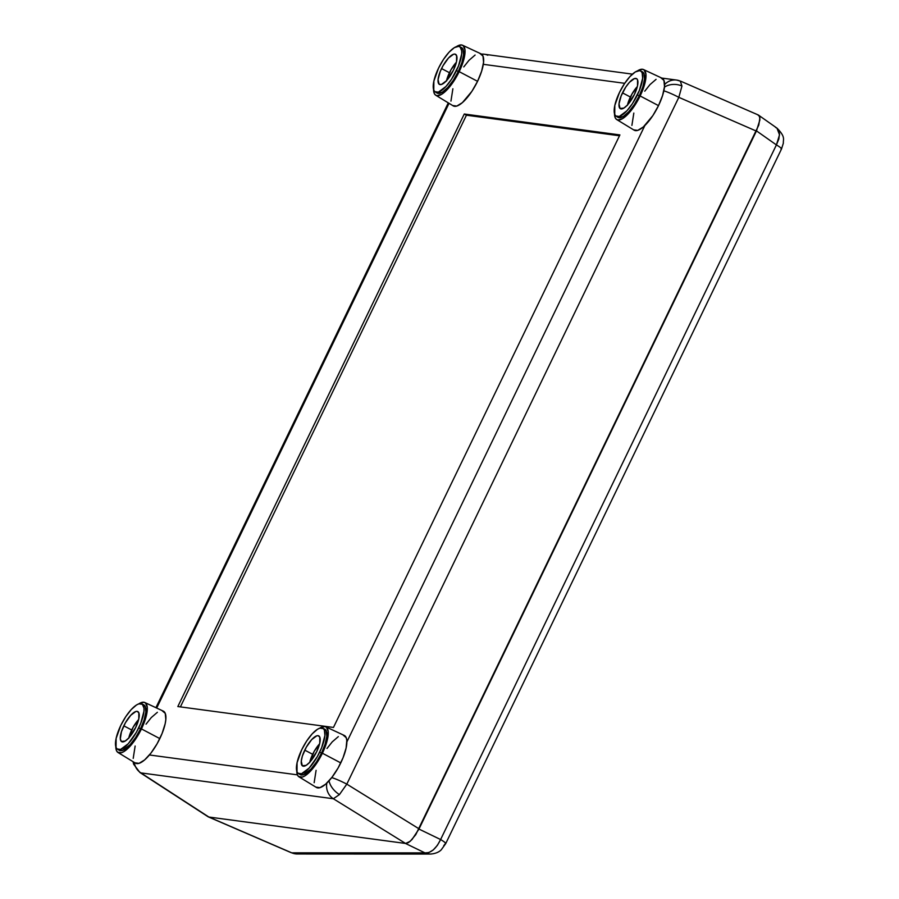 <?xml version="1.0" encoding="UTF-8"?>
<svg xmlns="http://www.w3.org/2000/svg" width="899" height="899" viewBox="0 0 899 899"><rect width="100%" height="100%" fill="white"/><g stroke="black" fill="none" stroke-linecap="round" stroke-linejoin="round"><path stroke-width="1.35" d="M133.052 761.678L133.636 764.229L139.941 772.522L208.051 816.73L291.714 852.825L424.969 852.881L405.471 843.442L208.871 817.034L405.606 843.464L410.202 841.307L415.754 834.688L758.767 125.13L759.902 117.915L758.846 115.319L757.812 114.87L759.554 116.353L759.891 119.949L756.374 131.097L678.824 97.328L681.959 86.012A15.126 11.26 -174.9 0 0 664.451 87.136A15.126 11.26 5.1 0 1 681.959 86.012L678.824 97.328L346.812 784.13L419.069 828.844L756.374 131.097L678.824 97.328A15.126 1.764 -154.2 0 0 663.833 90.821A15.126 1.764 25.8 0 1 678.824 97.328L346.812 784.13L339.429 794.581A15.126 8.765 -137.3 0 1 329.068 780.781A15.126 8.765 42.7 0 0 339.429 794.581L333.349 798.75L339.429 794.581L346.812 784.13A15.126 1.764 -154.2 0 0 331.731 777.601A15.126 1.764 25.8 0 1 346.812 784.13L419.069 828.844L412.034 839.52L408.472 842.599L405.606 843.464L333.349 798.75L140.885 772.893L208.871 817.034L405.606 843.464L333.349 798.75A15.126 14.159 -82.3 0 1 326.831 783.096A15.126 14.159 97.7 0 0 333.349 798.75L140.885 772.893A15.126 14.159 -82.3 0 1 134.266 762.419A15.126 14.159 97.7 0 0 140.885 772.893L208.871 817.034L405.471 843.442L424.969 852.881L428.935 852.555L433.284 849.915L437.386 845.352L440.611 839.542L418.968 829.069L411.967 839.587L418.968 829.069L756.475 130.883L418.968 829.069L440.611 839.542C436.049 848.813 430.835 853.263 424.969 852.881L291.714 852.825L207.838 816.584M775.646 127.501L776.95 128.108L779.523 134.839L776.41 144.908L756.475 130.883L759.891 119.87L756.475 130.883L776.41 144.908L440.611 839.542A15.126 1.764 25.8 0 1 445.713 843.61A15.126 1.764 -154.2 0 0 440.611 839.542L776.41 144.908L778.826 139.053L779.523 133.693L778.41 129.647L777.028 128.175C785.793 137.008 783.04 139.323 783.355 143.155L781.512 148.976A15.126 1.764 -154.2 0 0 776.41 144.908A15.126 1.764 25.8 0 1 781.523 148.964A15.126 1.764 25.8 0 1 781.017 149.155M443.746 845.689L445.219 843.79A15.126 1.764 25.8 0 0 445.713 843.61L441.24 849.825C441.195 849.78 438.375 853.466 430.61 854.05A15.126 14.676 -90 0 1 424.969 852.881A15.126 14.676 90 0 0 430.812 854.05A15.126 14.676 -90 0 1 430.61 854.05L297.355 853.983L291.31 852.735L208.332 816.888M781.332 148.436L781.501 147.818M297.547 853.983A15.126 14.676 -90 0 1 291.714 852.825A15.126 14.676 90 0 0 297.355 853.983M481.459 54.097L484.179 54.221A15.126 14.159 97.7 0 0 481.516 54.131A15.126 14.159 -82.3 0 1 483.977 54.187A15.126 14.159 -82.3 0 1 487.809 55.244M624.704 83.315L483.302 64.323L624.704 83.315M449.028 103.329L156.696 708.052L449.028 103.329M149.425 754.969L297.4 774.848L149.425 754.969M346.857 741.967L644.853 125.545L346.857 741.967M333.462 727.448L177.833 706.547L464.277 114.016L619.905 134.917L333.462 727.448L177.833 706.547L464.277 114.016L466.435 115.207L180.407 706.884L466.435 115.207L464.277 114.016L619.905 134.917L333.462 727.448M680.273 81.101L676.632 80.067A15.126 14.159 -82.3 0 1 680.273 81.101L681.959 86.012L680.273 81.101M676.441 80.045A15.126 14.159 97.7 0 0 664.597 84.562A15.126 14.159 -82.3 0 1 676.632 80.067L661.81 78.078M619.49 135.771L466.435 115.207L619.49 135.771M142.727 704.49L145.323 706.715L145.818 712.12L144.155 719.874L140.559 728.808A25.835 8.574 -61.8 0 0 143.604 704.749L141.761 703.883A25.723 8.54 118.2 0 1 138.727 727.83L140.559 728.808L135.603 737.551L130.029 744.788L122.365 750.485L118.848 750.013M117.488 749.227L119.23 750.283A25.835 8.574 -61.8 0 0 140.559 728.808L138.727 727.83A25.723 8.54 118.2 0 1 117.488 749.227A25.723 8.54 118.2 0 1 120.792 725.426L116.128 738.405L116.05 747.417L117.106 748.957L120.601 749.418L128.242 743.743L136.39 732.303L140.727 723.324L143.964 711.221L143.986 708.176L142.413 704.31L138.918 703.838L136.603 704.917L131.276 709.513L125.725 716.717L120.792 725.426A25.723 8.54 118.2 0 1 141.761 703.883M128.692 738.36L133.209 727.111L138.637 719.548A16.587 5.506 -61.8 0 0 131.704 729.988L123.804 725.83A17.07 5.675 118.2 0 1 137.907 711.626A17.07 5.675 118.2 0 1 135.715 727.426L128.748 737.989L125.219 741.046L121.354 741.45L120.309 738.877L121.432 731.73L125.354 722.863L130.771 715.267L135.839 711.502L137.142 711.367L138.851 712.828L138.806 718.818L135.715 727.426A17.07 5.675 118.2 0 1 121.792 741.731A17.07 5.675 118.2 0 1 123.804 725.83L131.704 729.988A16.587 5.506 -61.8 0 0 128.782 737.955M118.016 752.519L135.446 763.139A29.498 9.799 -61.8 0 0 159.82 738.596A29.498 9.799 -61.8 0 0 163.292 711.12L144.784 702.501A28.363 9.417 118.2 0 1 141.446 728.92L159.82 738.596L141.446 728.92A28.363 9.417 118.2 0 1 118.016 752.519A28.363 9.417 118.2 0 1 115.802 746.653L116.443 750.519L117.6 752.216L121.455 752.733L124.017 751.542L129.883 746.473L138.862 733.842L145.391 719.11L147.245 707.243L145.514 702.973L143.818 702.231L138.682 703.917A28.363 9.417 118.2 0 1 144.784 702.501M135.019 762.813L139.03 763.352L144.638 759.913L150.998 753.025L157.134 743.72L162.101 733.427L165.169 723.706L165.821 719.537L165.247 713.368L162.281 710.839M157.37 712.311L151.268 717.582L146.043 724.156M135.142 746.035L133.209 758.385M460.457 47.22L463.064 49.434L463.558 54.839L461.895 62.593L458.299 71.527A25.835 8.574 -61.8 0 0 461.344 47.467L459.49 46.613A25.723 8.54 118.2 0 1 456.467 70.56L458.299 71.527L453.343 80.269L447.769 87.506L442.42 92.125L438.128 93.417L436.588 92.732M435.217 91.945L436.97 93.013A25.835 8.574 -61.8 0 0 458.299 71.527L456.467 70.56A25.723 8.54 118.2 0 1 435.217 91.945A25.723 8.54 118.2 0 1 438.532 68.155L433.869 81.135L433.79 90.136L434.846 91.676L438.341 92.148L445.983 86.473L451.534 79.269L458.468 66.054L461.704 53.94L461.726 50.906L460.153 47.029L458.614 46.355L454.332 47.647L449.017 52.243L443.465 59.446L438.532 68.155A25.723 8.54 118.2 0 1 459.49 46.613M446.432 81.09L450.95 69.841L456.377 62.267A16.587 5.506 -61.8 0 0 449.444 72.718L441.544 68.56A17.07 5.675 118.2 0 1 455.647 54.356A17.07 5.675 118.2 0 1 453.456 70.156L446.488 80.719L441.42 84.484L439.094 84.169L438.071 79.584L440.218 71.549L443.095 65.593L448.511 57.997L453.579 54.221L454.883 54.086L456.591 55.558L456.546 61.537L453.456 70.156A17.07 5.675 118.2 0 1 439.532 84.45A17.07 5.675 118.2 0 1 441.544 68.56L449.444 72.718A16.587 5.506 -61.8 0 0 446.522 80.674M435.757 95.238L453.186 105.857A29.498 9.799 -61.8 0 0 477.56 81.326A29.498 9.799 -61.8 0 0 481.032 53.85L462.524 45.231A28.363 9.417 118.2 0 1 459.187 71.65L477.56 81.326L459.187 71.65A28.363 9.417 118.2 0 1 435.757 95.238A28.363 9.417 118.2 0 1 433.543 89.372L434.183 93.249L435.341 94.934L437.038 95.687L441.746 94.26L447.623 89.192L456.602 76.572L463.131 61.84L464.985 49.962L463.255 45.692L461.558 44.95L456.422 46.636A28.363 9.417 118.2 0 1 462.524 45.231M452.759 105.543L456.771 106.082L462.378 102.643L471.896 91.316L477.56 81.326L481.65 71.122L483.561 62.267L482.988 56.098L480.021 53.558M475.11 55.041L469.008 60.312L463.783 66.886M452.882 88.754L450.95 101.104M323.674 728.797L326.27 731.022L326.775 736.427L325.101 744.181L321.516 753.115A25.835 8.574 -61.8 0 0 324.55 729.055L322.707 728.19A25.723 8.54 118.2 0 1 319.673 752.137L321.516 753.115L316.549 761.858L310.975 769.095L303.311 774.792L299.794 774.32M298.434 773.533L300.176 774.59A25.835 8.574 -61.8 0 0 321.516 753.115L319.673 752.137A25.723 8.54 118.2 0 1 298.434 773.533A25.723 8.54 118.2 0 1 301.738 749.732L297.075 762.712L297.007 771.724L298.052 773.264L301.558 773.724L309.189 768.049L317.336 756.61L321.673 747.631L324.91 735.528L324.415 730.157L323.359 728.617L319.864 728.145L317.549 729.224L312.223 733.82L306.671 741.023L301.738 749.732A25.723 8.54 118.2 0 1 322.707 728.19M309.638 762.667L314.167 751.418L319.594 743.855A16.587 5.506 -61.8 0 0 312.65 754.295L304.75 750.137A17.07 5.675 118.2 0 1 318.853 735.933A17.07 5.675 118.2 0 1 316.662 751.733L309.694 762.296L306.166 765.352L302.311 765.757L301.277 761.172L302.379 756.037L306.312 747.17L311.717 739.574L316.785 735.809L318.089 735.674L319.808 737.135L319.763 743.125L316.662 751.733A17.07 5.675 118.2 0 1 302.738 766.038A17.07 5.675 118.2 0 1 304.75 750.137L312.65 754.295A16.587 5.506 -61.8 0 0 309.739 762.262M298.962 776.826L316.392 787.445A29.498 9.799 -61.8 0 0 340.766 762.903A29.498 9.799 -61.8 0 0 344.238 735.427L325.741 726.808A28.363 9.417 118.2 0 1 322.393 753.227L340.766 762.903L322.393 753.227A28.363 9.417 118.2 0 1 298.962 776.826A28.363 9.417 118.2 0 1 296.749 770.96L297.389 774.826L298.547 776.522L302.412 777.039L304.963 775.848L310.829 770.78L319.819 758.149L326.337 743.417L328.202 731.55L326.461 727.28L324.764 726.538L319.628 728.224A28.363 9.417 118.2 0 1 325.741 726.808M315.965 787.119L319.977 787.659L325.584 784.22L331.945 777.332L338.08 768.027L343.058 757.733L346.115 748.013L346.8 740.36L346.194 737.674L343.227 735.146M338.327 736.618L332.225 741.889L327 748.462M316.088 770.342L314.156 782.692M641.414 71.527L644.01 73.74L644.516 79.146L642.841 86.9L639.256 95.833A25.835 8.574 -61.8 0 0 642.291 71.774L640.448 70.92A25.723 8.54 118.2 0 1 637.413 94.867L639.256 95.833L634.289 104.576L628.716 111.813L623.378 116.432L619.074 117.724L617.534 117.039M616.175 116.252L617.916 117.32A25.835 8.574 -61.8 0 0 639.256 95.833L637.413 94.867A25.723 8.54 118.2 0 1 616.175 116.252A25.723 8.54 118.2 0 1 619.478 92.462L614.815 105.441L614.747 114.443L615.793 115.982L619.299 116.454L626.929 110.779L632.48 103.576L639.414 90.361L642.65 78.247L642.156 72.875L641.099 71.336L639.56 70.661L635.29 71.954L629.963 76.55L624.412 83.753L619.478 92.462A25.723 8.54 118.2 0 1 640.448 70.92M627.378 105.397L631.907 94.148L637.335 86.574A16.587 5.506 -61.8 0 0 630.39 97.025L622.49 92.867A17.07 5.675 118.2 0 1 636.593 78.663A17.07 5.675 118.2 0 1 634.402 94.462L627.435 105.026L623.906 108.071L620.052 108.476L619.018 103.891L621.164 95.856L625.771 87.079L629.457 82.303L634.525 78.528L636.852 78.842L637.548 79.865L637.503 85.843L634.402 94.462A17.07 5.675 118.2 0 1 620.479 108.757A17.07 5.675 118.2 0 1 622.49 92.867L630.39 97.025A16.587 5.506 -61.8 0 0 627.48 104.981M616.703 119.545L634.132 130.164A29.498 9.799 -61.8 0 0 658.506 105.633A29.498 9.799 -61.8 0 0 661.979 78.157L643.482 69.538A28.363 9.417 118.2 0 1 640.133 95.957L658.506 105.633L640.133 95.957A28.363 9.417 118.2 0 1 616.703 119.545A28.363 9.417 118.2 0 1 614.489 113.679L615.13 117.555L616.287 119.241L617.984 119.994L622.704 118.567L631.66 109.824L637.56 100.879L644.077 86.147L645.931 74.269L644.201 69.998L642.504 69.257L637.369 70.942A28.363 9.417 118.2 0 1 643.482 69.538M633.705 129.849L637.717 130.389L643.324 126.95L652.843 115.623L658.506 105.633L662.597 95.429L664.507 86.574L663.934 80.404L660.967 77.865M656.068 79.348L649.966 84.618L644.74 91.192M633.829 113.06L631.896 125.41M758.632 115.218L777.028 128.175M781.512 148.976L445.713 843.61M758.363 115.016L680.734 81.213M484.179 54.221L632.413 74.134M448.286 102.868L155.909 707.682"/></g></svg>
